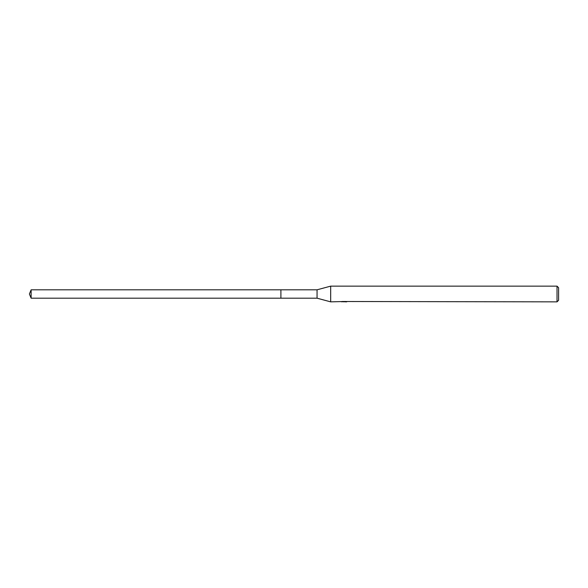 <?xml version="1.0" encoding="UTF-8"?>
<svg xmlns="http://www.w3.org/2000/svg" width="588" height="588" viewBox="0 0 588 588"><rect width="100%" height="100%" fill="white"/><g stroke="black" fill="none" stroke-linecap="round" stroke-linejoin="round"><path stroke-width="0.88" d="M344.09 301.504L330.676 301.857L317.057 298.19L280.902 298.19L280.902 289.81L317.057 289.81L330.676 286.143L557.027 286.143L558.6 287.716L558.6 300.284L557.027 301.857L344.575 301.504M317.057 298.19L317.057 289.81M330.676 301.857L330.676 286.143M344.575 301.732L342.863 301.784M557.027 301.857L557.027 286.143M344.09 301.71L341.577 301.71M341.319 301.791L342.855 301.423M342.4 301.504L345.494 301.504M345.038 301.423L346.575 301.791M346.722 301.776C344.105 301.791 344.105 301.813 346.722 301.835M31.135 298.19L31.135 289.81L280.902 289.81L280.902 298.19L31.135 298.19L29.4 294L31.135 289.81"/></g></svg>
